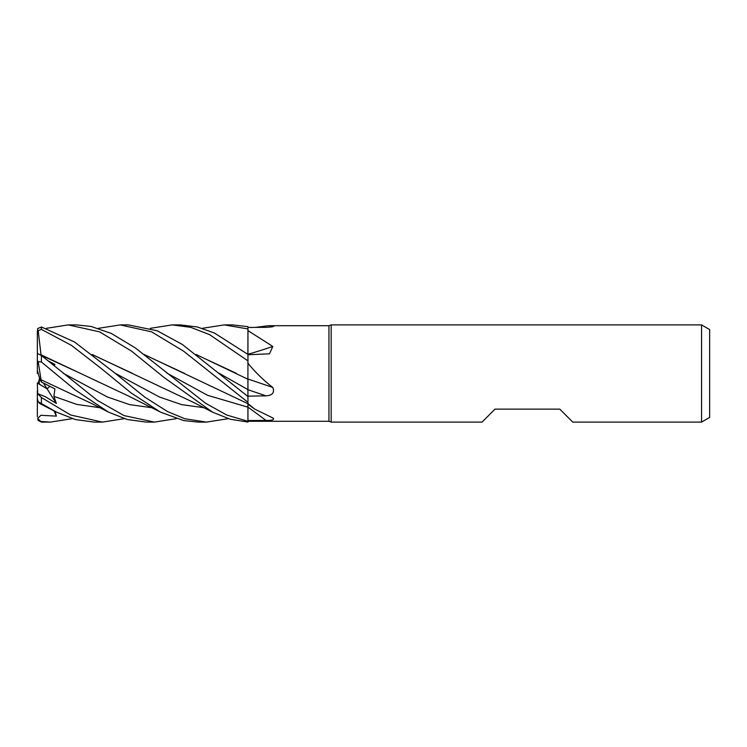 <?xml version="1.0" encoding="UTF-8"?>
<svg xmlns="http://www.w3.org/2000/svg" width="747" height="747" viewBox="0 0 747 747"><rect width="100%" height="100%" fill="white"/><g stroke="black" fill="none" stroke-linecap="round" stroke-linejoin="round"><path stroke-width="1.12" d="M247.948 420.524L247.948 403.595L254.755 409.132L272.814 417.937C274.747 419.683 272.468 420.524 265.988 420.458L247.948 420.524L247.948 421.28L247.901 406.489M247.901 406.48L247.901 405.985M247.911 402.288L247.92 403.156M98.296 328.335L120.23 324.898L151.51 331.817L183.65 351.202L247.948 402.316L247.948 403.595M247.892 380.905L247.948 396.508L247.911 389.626L247.948 396.508L182.38 344.498L157.272 330.8L128.4 324.898L120.23 324.898M196.031 354.452L247.892 379.215L247.948 363.238C255.39 372.361 263.672 380.438 272.814 387.46C274.747 392.605 272.468 395.406 265.988 395.835L247.948 396.171M247.892 354.405L247.948 328.11L247.892 354.405M701.554 422.102L701.554 324.898L709.65 329.576L709.65 417.424L701.554 422.102L572.762 422.102L559.802 409.141L495 409.141L482.039 422.102L331.173 422.102L328.951 421.289L247.948 421.289L226.771 415.052L205.472 403.193L135.319 347.906L111.294 333.423L91.05 326.439L76.399 324.898L68.238 324.898L99.538 331.836L131.537 351.118L163.966 377.422L212.55 412.157L230.309 419.254L247.948 422.064L247.948 407.171A820.636 668.817 -153.7 0 1 265.988 420.458M328.951 421.289L328.951 325.711L331.173 324.898L701.554 324.898M255.353 327.401L268.397 325.711L328.951 325.711M268.388 325.711L273.897 326.299M271.329 326.962A821.056 787.992 -65.9 0 0 272.814 325.832C274.747 326.514 272.468 327.018 265.988 327.345L247.948 327.438M150.296 328.335L172.202 324.898L190.737 327.345L209.477 334.591L247.948 360.866L247.948 326.654L232.401 324.898L224.184 324.898L247.948 328.932M247.948 330.613L272.814 346.468L269.48 353.807L247.948 354.75M272.814 417.937L273.542 418.367M331.173 422.102L331.173 324.898M39.292 377.095L39.993 379.793L39.292 377.095M124.291 418.665L102.404 422.102L70.685 415.005L41.402 397.535L37.686 393.669L45.362 396.732L56.361 403.464L47.052 388.795L49.862 386.358L47.052 388.795L39.292 384.201L39.292 378.757M247.948 379.046A821.056 83.683 -165.1 0 1 272.814 387.46M247.948 360.866L247.948 363.238M247.948 389.654L247.948 378.953M247.948 354.302A821.056 564.816 -159.3 0 0 272.814 346.468M37.686 393.669L37.35 382.95L47.052 388.795L43.41 383.052M39.292 379.616L38.125 383.454M56.361 403.464L53.896 396.349L54.914 388.879L41.533 382.072L39.993 379.793L37.35 370.419L37.35 373.537L38.125 372.977M41.048 354.993L38.172 330.594L37.35 332.023L37.35 356.431M172.352 324.898L179.971 324.898M247.948 354.395L214.38 333.003L197.292 326.962L180.4 324.898M120.426 324.898L128.4 324.898M247.948 402.316L247.948 396.526M72.3 418.665L50.394 422.102L41.402 422.092L37.686 418.535L40.88 415.285L56.361 416.135L55.026 411.382M50.394 422.102L41.402 421.513M56.567 412.157L39.843 403.585L38.172 401.737L56.567 412.157L75.484 419.581L94.225 422.102L102.395 422.102L94.449 422.102M228.283 418.665L206.405 422.102L198.571 422.102M206.405 422.102L184.714 418.722L167.459 411.522L144.853 397.171L115.113 373.229L74.541 342.005L41.402 326.971L37.686 328.531L37.35 332.023M38.172 330.594L41.402 329.399L71.544 345.422L101.05 368.336L131.024 392.885L160.558 412.157L183.697 420.57L198.188 422.102M41.048 379.691L38.172 361.735L41.402 361.978L75.223 389.943L108.567 412.157L127.261 419.515L146.207 422.102L153.985 422.102L146.356 422.102M176.283 418.665L154.405 422.102L123.974 415.565L97.278 400.336L41.402 355.46L37.686 353.611L37.35 354.097L37.35 360.343L38.172 361.735M196.33 354.685L236.239 373.267M37.35 373.537L38.144 373.014M41.104 354.844L128.11 395.845L159.662 411.7M41.094 355.227L80.246 373.267M54.027 365.647L54.914 364.433L48.153 360.866M247.892 403.669L247.911 407.171L207.498 395.284L167.095 373.22M184.406 373.351L144.358 354.685M144.068 354.461L247.948 403.697M92.376 354.676L132.303 373.295M46.305 328.335L68.238 324.898M92.096 354.452L193.053 402.194L212.55 412.157M41.533 382.072L41.066 379.719M41.104 379.775L91.76 403.557L108.567 412.157M202.288 328.335L224.184 324.898M37.686 418.535L38.172 420.477L41.402 422.092M37.35 392.754L37.35 398.581L38.172 401.737M37.35 370.419L37.35 360.343M37.35 416.91L37.35 390.625M53.457 365.18L54.914 364.433M56.361 416.135L54.017 410.869M247.948 389.738A820.636 83.636 -165.1 0 1 265.988 395.835M41.402 403.231L41.402 397.535M41.402 329.399L41.402 326.971M41.402 361.978L41.402 355.46M219.058 373.22L247.911 389.626M63.131 373.22L107.465 397.021L129.633 404.622L151.79 407.703M115.113 373.22L159.456 397.021L181.624 404.622L203.791 407.703M53.896 396.349L76.848 404.426L99.799 407.703M247.948 404.183L254.755 409.132"/></g></svg>

